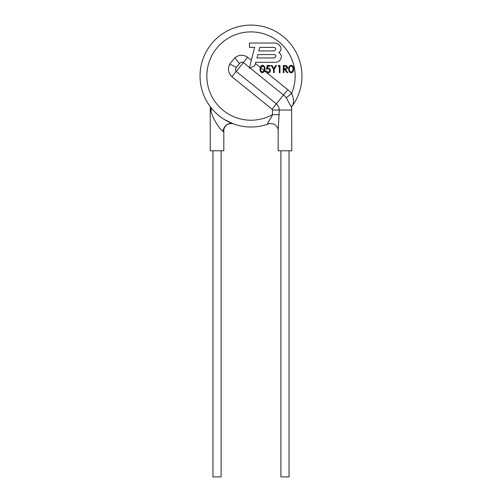 <?xml version="1.0" encoding="UTF-8"?>
<svg xmlns="http://www.w3.org/2000/svg" width="502" height="502" viewBox="0 0 502 502"><rect width="100%" height="100%" fill="white"/><g stroke="black" fill="none" stroke-linecap="round" stroke-linejoin="round"><path stroke-width="0.75" d="M289.045 150.788L289.045 476.9L280.894 476.9L280.894 150.788M221.106 150.788L221.106 476.9L212.955 476.9L212.955 150.788M210.238 110.026L210.238 150.788L223.823 150.788L223.823 130.288C223.867 131.398 223.622 131.781 223.083 131.436C218.132 127.69 212.986 118.165 210.978 111.526L210.388 107.553L210.238 110.026L210.57 110.026A8.151 6.407 155.5 0 0 210.238 106.644L210.238 106.631A8.151 6.212 143.1 0 1 210.978 111.526M261.511 65.511L262.483 65.279C264.316 65.749 265.144 67.011 264.962 69.063L264.711 71.033L287.809 89.72A26.117 26.117 0 0 1 291.58 93.472L286.297 97.802L291.612 107.553L291.762 150.788L278.177 150.788L278.177 130.294C278.177 130.407 278.535 127.715 275.178 124.854L273.665 124.013C270.176 123.429 268.557 123.354 268.808 123.799A50.953 50.953 0 0 1 200.047 76.053A50.953 50.953 0 0 1 251 25.1A50.953 50.953 0 0 1 291.781 106.606L291.762 106.644A8.151 6.407 -155.5 0 1 292.584 105.376L291.781 106.6A50.953 50.953 0 0 0 301.953 76.053A50.953 50.953 0 0 1 291.781 106.606M268.808 123.799C265.307 124.684 271.369 118.491 272.442 114.663A44.163 44.163 0 0 1 206.837 76.053A44.163 44.163 0 0 1 251 31.896A44.163 44.163 0 0 1 291.58 93.472C293.764 98.034 294.097 102.006 292.584 105.376M288.75 69.063C288.537 71.102 289.34 72.357 291.154 72.84C292.986 72.37 293.814 71.108 293.632 69.063C293.814 67.011 292.986 65.749 291.154 65.279C289.334 65.762 288.537 67.017 288.75 69.063M283.31 65.461L283.31 72.652L283.956 72.652L283.956 69.332L284.477 69.332L287.119 72.652L287.916 72.652L285.274 69.332C286.761 69.427 287.608 68.78 287.828 67.387L286.378 65.561L283.31 65.461M278.66 65.461L278.24 66.201L279.344 66.201L279.344 72.652L279.99 72.652L279.99 65.461L278.66 65.461M271.231 65.461L273.54 69.238L273.54 72.652L274.18 72.652L274.18 69.238L276.489 65.461L275.749 65.461L273.86 68.554L271.971 65.461L271.231 65.461M270.126 65.461L267.177 65.461L266.436 69.056L268.024 68.692L269.756 70.274C269.662 71.391 269.053 71.999 267.93 72.1L266.349 70.807L265.702 70.807C265.916 72.062 266.644 72.74 267.892 72.84C269.455 72.721 270.289 71.874 270.402 70.305C270.321 68.862 269.568 68.077 268.137 67.952L267.296 68.09L267.679 66.201L270.126 66.201L270.126 65.461M279.275 114.663L272.442 114.663L272.442 110.026A1.06 1.06 0 0 0 272.046 109.198L231.911 76.724C228.222 73.085 227.494 68.874 229.734 64.093L234.867 57.755C239.071 54.567 243.338 54.398 247.668 57.247L251.358 60.227L254.633 47.395L249.431 47.395L249.431 43.034L272.962 43.034C277.324 42.752 280.022 44.578 281.057 48.506C281.057 50.112 280.398 51.392 279.081 52.334L278.742 52.597C280.455 53.639 281.346 55.138 281.415 57.102C280.662 60.535 278.447 62.273 274.77 62.304L255.744 62.304L254.778 65.825L249.312 68.253L251.358 60.227L249.5 67.513L243.37 62.555C241.832 61.89 240.514 62.248 239.416 63.616L236.417 67.324C235.306 68.68 235.237 70.042 236.204 71.409L276.345 103.889A7.894 7.894 0 0 1 279.275 110.026L278.171 130.294M262.483 65.279C261.228 65.423 260.475 66.132 260.224 67.4L260.08 69.063L260.224 67.4L255.411 63.509M264.24 71.943L264.711 71.033L262.483 72.84C260.663 72.351 259.86 71.089 260.08 69.063L260.362 71.202M224.319 119.47L233.192 123.799A8.151 7.16 110.5 0 0 223.083 131.436M254.778 65.825L250.021 67.939L283.511 95.035L272.046 109.198M259.741 47.395L273.54 47.395C274.738 47.351 275.472 47.885 275.736 48.983C275.397 50.482 274.381 51.135 272.699 50.934L258.775 50.934L259.741 47.395M272.818 57.95L256.949 57.95L257.934 54.549L273.659 54.549C274.914 54.461 275.68 54.988 275.949 56.136C275.56 57.586 274.519 58.194 272.818 57.95M261.492 66.415L262.502 66.019L260.795 67.87L260.726 69.056C260.507 70.625 261.103 71.642 262.502 72.1L264.14 70.569L263.845 71.309M260.99 70.977L262.502 72.1L263.199 71.924M260.758 68.203L260.726 69.056M262.502 66.019C263.876 66.459 264.485 67.475 264.316 69.056L264.14 70.569L260.795 67.87M283.956 66.201L285.299 66.201L287.182 67.387L285.268 68.605L283.956 68.598L283.956 66.201M289.39 69.056C289.196 67.463 289.786 66.452 291.173 66.019C292.547 66.459 293.149 67.475 292.986 69.056L292.716 70.864L291.173 72.1C289.786 71.667 289.19 70.65 289.39 69.056M291.762 110.026L272.442 110.026M200.047 76.053A50.953 50.953 0 0 1 251 25.1A50.953 50.953 0 0 1 301.953 76.053M287.809 89.72L283.511 95.035A19.283 19.283 0 0 1 286.297 97.802M247.668 57.247L231.911 76.724M229.734 64.093L236.417 67.324M234.867 57.755L239.416 63.616M223.823 130.288C223.823 130.407 223.465 127.715 226.822 124.854L228.335 124.013C231.824 123.429 233.443 123.354 233.192 123.799M210.388 107.553L210.238 106.644M291.612 107.553L291.762 106.644"/></g></svg>
